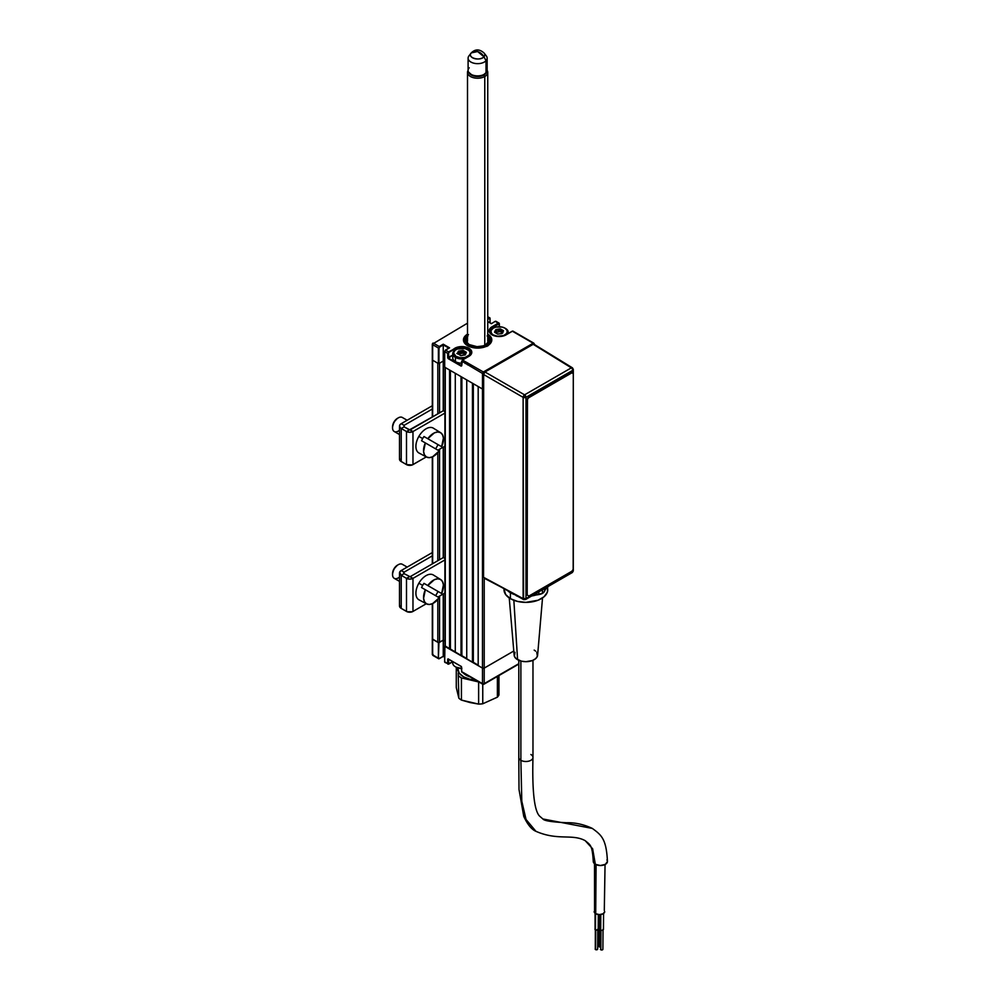 <?xml version="1.0" encoding="UTF-8"?>
<svg xmlns="http://www.w3.org/2000/svg" width="1000" height="1000" viewBox="0 0 1000 1000"><rect width="100%" height="100%" fill="white"/><g stroke="black" fill="none" stroke-linecap="round" stroke-linejoin="round"><path stroke-width="1.5" d="M452.725 661.65L448.438 663.938L447.688 663.562L447.688 659.262L447.688 663.562L444.688 661.825L444.688 646.287L482.488 668.112A1.212 0.7 0 0 0 484.212 668.112L484.212 683.65L518.8 663.688L484.212 683.65A1.212 0.7 60 0 1 483.35 684.15A1.212 0.7 -60 0 1 482.488 683.65A1.212 0.7 0 0 0 484.212 683.65L484.212 668.112L513.787 651.025L484.212 668.112A1.212 0.7 180 0 1 482.488 668.112L482.488 683.65L483.35 684.15L461.725 671.663A1.212 0.7 120 0 0 461.975 672.225L482.738 684.212L482.762 703.775A22.275 12.862 180 0 1 478.625 704.1L461.425 700.088A22.275 12.862 180 0 1 458.85 698.188L456.275 687.575L456.275 667.288L456.275 687.575L458.85 698.188A22.275 12.862 0 0 0 461.425 700.088L461.425 677.925L478.625 681.95A22.275 12.862 0 0 0 478.825 681.938A22.275 12.862 180 0 1 478.625 681.95L478.625 704.1L470 702.537L461.425 700.088L461.425 677.925A22.275 12.862 180 0 1 458.85 676.025A22.275 12.862 0 0 0 461.425 677.925L478.625 681.95L478.625 704.1A22.275 12.862 0 0 0 482.762 703.775L482.762 684.212M448.837 663.888L448.438 659.163M461.15 666.375L448.05 658.85L447.688 663.562A1.212 0.7 120 0 0 448.55 664.062L448.55 664.062A1.212 0.7 -60 0 1 447.688 663.562L444.688 661.825A1.212 0.7 120 0 0 444.938 662.387A1.212 0.7 -60 0 1 444.688 661.825L444.9 645.825L482.488 668.112L482.488 683.65L461.725 671.663L461.375 666.55L448.35 659.112M461.725 671.338L461.238 666.562M444.688 661.5L444.562 646.112M445.55 662.325A1.212 0.7 -60 0 1 444.938 662.387L448.75 664.075L452.762 661.762M444.9 641.112L443.25 640.163L443.25 593.95L443.25 640.163L444.9 641.112L443.25 640.163L443.25 656.375L443.25 640.163L438.387 642.65L438.387 658.188L432.663 654.875L432.663 639.338A1.212 0.7 180 0 1 432.3 638.837A1.212 0.7 0 0 0 432.663 639.338L438.387 642.65L438.387 658.188L438.963 642.65L443.25 640.163L439.538 642.312L439.538 596.1L439.538 642.312A1.212 0.7 0 0 1 437.812 642.312L432.3 638.837L432.3 654.388A1.212 0.7 0 0 0 432.663 654.875L432.663 603.575L432.663 639.338L438.963 642.65L438.387 658.188A1.212 0.7 120 0 0 439.25 658.688L439.25 658.688A1.212 0.7 -60 0 1 438.387 658.188L432.663 654.875A1.212 0.7 120 0 0 432.912 655.438L438.638 658.75L443.25 656.375L439.538 658.525M443.25 656.375L444.562 657.125L443.25 656.513M432.663 654.875L433.512 655.375L432.663 653.888M513.787 651.025L484.212 668.112L482.488 668.112L478.188 665.625L478.188 386.525L482.488 389.012A1.212 0.7 0 0 0 483.55 389.2A1.212 0.7 180 0 1 482.488 389.012L444.688 367.188L444.688 351.637L447.688 353.375L448.263 358.663L461.15 366.112L461.613 365.513M492.088 334.862A9.925 5.725 0 0 0 506.112 334.862L499.1 336.538L492.088 334.862L489.938 333L489.175 330.8L489.938 328.612L492.088 326.75A9.925 5.725 0 0 0 492.088 334.862L492.088 334.862A9.513 5.5 180 0 1 489.588 331.138A9.513 5.5 180 0 1 492.375 327.25L492.375 328.65L492.375 327.25L498.675 323.612L492.088 326.75L498.387 323.113A1.212 0.7 -60 0 1 499.237 323.612L499.237 326.737L499.237 323.612L495.375 321.388L499.237 323.95L492.375 327.25A9.513 5.5 180 0 0 489.588 331.138L492.287 334.837C496.825 336.975 501.375 336.975 505.913 334.837L512.125 331.388M487.75 334.175A14.175 8.188 180 0 1 491.8 339.9A14.175 8.188 180 0 1 483.05 347.463A14.175 8.188 180 0 1 467.6 345.688A14.175 8.188 180 0 1 463.45 339.9A14.175 8.188 180 0 1 467.5 334.175M461.725 365.45L461.15 366.112L448.263 358.663L461.438 365.613L448.55 358.175L452.762 355.087L447.688 357.675L447.688 353.375L447.738 357.95L448.55 358.175L448.625 352.562L455.138 348.75A9.513 5.5 180 0 1 464.913 347.425A9.513 5.5 180 0 1 471.3 351.887A9.513 5.5 180 0 1 469.338 356.037M465.163 363.462L466.887 362.475L465.163 363.462M464.175 352.837A9.113 5.263 0 0 1 465.637 353.125L460.087 352.762M457.475 353.312A9.113 5.263 0 0 1 458.562 353.025L456.812 353.55M439.538 363.212L439.538 412.9L439.538 363.212L443.25 361.062L443.25 344.862L443.25 361.062L444.562 361.825L443.25 361.062L438.963 363.55L438.963 348L438.387 363.55L432.663 360.238A1.212 0.7 180 0 1 432.3 359.738A1.212 0.7 0 0 0 432.663 360.238L432.663 344.7L433.512 343.212L439.25 346.512L443.25 344.2L439.538 347.013L443.25 344.2L449.55 347.837L445.262 350.312L448.988 348.162M534.038 344.7L534.038 343.7A1.212 0.7 180 0 1 534.388 344.3L533.787 343.15A1.212 0.7 -60 0 1 534.038 343.7L533.175 343.212A1.212 0.7 -60 0 1 533.787 343.15L513.025 331.163A1.212 0.7 120 0 0 512.413 331.225L533.175 343.212L534.038 344.7L533.175 343.212L483.35 371.975L482.488 373.462L482.488 668.112L482.488 373.462L484.212 373.462L483.35 371.975A1.212 0.7 60 0 1 484.087 372.887M497.275 330.05L500.4 329.538L500.4 331.525L499.688 328.975L496.05 329.513L496 331.25L495.55 329.963L494.65 331.875L495.938 331.375L495.938 332.825M533.888 344.05A1.212 0.7 -120 0 0 533.175 343.212L512.413 331.225L505.838 334.963M498.988 323.062L495.988 321.325A1.212 0.7 120 0 0 495.375 321.388L495.087 321.55M491.362 323.7L487.75 321.6L491.362 323.7L495.175 321.362M433.512 343.212L432.663 343.7A1.212 0.7 60 0 1 433.512 343.212L432.663 344.7A1.212 0.7 180 0 1 432.663 343.7L432.663 344.7L438.387 348L438.387 363.55L439.125 347.438L443.25 344.862L448.862 348.1M487.75 318.512L489.075 317.75L487.75 316.975L489.075 317.75A1.212 0.7 -60 0 1 489.938 318.238A1.212 0.7 120 0 0 489.075 317.75L490.05 318.4L489.938 322.738M487.75 319.175L489.938 318.575M483.713 373.638A1.212 0.7 180 0 1 482.488 373.462L461.725 361.15L461.725 365.775L462.388 359.975L483.35 371.975L533.175 343.212M444.688 366.85L444.562 351.475L445.55 350.15L448.55 351.887L458.075 347.013L465.662 347.013L470.125 349.113L471.6 351.188L471.6 353.413L470.125 355.487L462.587 359.988L468.6 356.512M487.65 334.113L491.525 338.3L490.712 343.038L485.5 346.7L477.625 348.088L469.75 346.7L464.525 343.038L463.713 338.3L467.6 334.113M468.688 356.337L468.888 356.35A9.925 5.725 0 0 0 468.888 348.25A9.925 5.725 0 0 0 454.85 348.25L448.837 352.388L455.138 348.75L455.138 350.138L455.138 348.75A9.513 5.5 180 0 1 465.513 347.55A9.513 5.5 180 0 1 471.388 352.638L468.688 356.337L462.388 359.975M437.812 363.212L437.812 413.888L437.812 363.212L432.663 360.238L432.663 416.863L432.663 344.7M487.05 346.375L486.2 345.513A12.962 7.488 180 0 1 468.688 345.312A12.962 7.488 180 0 1 467.5 335.225M467.5 334.538A14.175 8.188 0 0 0 463.45 340.075M491.788 340.075A14.175 8.188 0 0 0 487.75 334.538M487.75 336.463A11.75 6.775 180 0 1 486.475 344.35L487.337 344.85L488.8 343.688L490.45 340.988L490.213 338.125L487.75 335.225A12.962 7.488 180 0 1 487.337 344.85L488.2 345.712M487.125 335.913L489.012 338.263L489.25 340.85L485.325 345.012A11.75 6.775 180 0 1 469.312 344.7A11.75 6.775 180 0 1 467.5 336.463M467.887 336.112L466.138 338.488L466.05 341.075L469.038 344.525L477.013 346.675L486.2 345.513L477.013 347.375L468.175 345.025L465.538 342.6L464.663 339.787L465.688 336.987L468.462 334.613M455.725 666.963A8.3 4.787 0 0 0 456 667.138L461.875 668.538M452.762 661.663L452.762 663.088A9.113 5.263 0 0 0 461.613 668.337A9.113 5.263 180 0 1 455.425 666.8A9.113 5.263 180 0 1 453.025 661.812M455.425 666.8L456 667.138A8.3 4.787 0 0 0 461.613 668.538M493.05 335.238L493.225 334.925A8.3 4.787 180 0 1 493.225 328.15A8.3 4.787 180 0 1 504.975 328.15L505.538 328.475A9.113 5.263 180 0 1 508.212 332.2A9.113 5.263 180 0 1 507.812 333.738A9.113 5.263 0 0 0 505.538 328.475L504.975 328.15A8.3 4.787 180 0 1 504.975 334.925A8.3 4.787 180 0 1 493.225 334.925L493.05 335.238M492.95 328.312A9.113 5.263 0 0 0 492.65 328.475A9.113 5.263 0 0 0 490.037 332.75A9.113 5.263 180 0 1 489.988 332.2A9.113 5.263 180 0 1 492.95 328.312M496 331.25L495.962 330.275M495.988 332.837L496.2 332.05L498.25 332.025L496.362 332.025L496.362 330.05L498.25 330.037L498.25 332.025L498.462 330.012L499.9 329.5L499.9 331.488L498.462 331.987L500.4 331.525L500.4 329.538L500.4 331.525L500.462 329.588L501.413 332.512L500.462 331.575L501.562 332.6L501.562 330.613L503.038 331.463M502.25 332.825L501.562 332.6L502.25 332.825M502.362 332.15L502.65 333.113L503.475 330.662L500.312 328.925L498.25 329.475M497.7 334.1L496.788 333.338M495 332.525L495.588 330.925L494.575 332.238L497.6 334.062L501.838 333.587M493.225 334.925L491.425 333.363L490.962 330.6L493.225 328.15L495.925 327.1L502.275 327.1L504.975 328.15L507.238 330.6L506.775 333.363L503.713 335.525L497.475 336.238L493.225 334.925M503.263 331.238L502.488 332.113M457.8 353.963L459.375 354.462M455.425 357.413L456 356.413A8.3 4.787 180 0 1 456 349.637A8.3 4.787 180 0 1 467.738 349.637L468.312 349.975A9.113 5.263 180 0 1 470.988 353.688A9.113 5.263 180 0 1 470.938 354.237A9.113 5.263 0 0 0 468.312 349.975L467.738 349.637A8.3 4.787 180 0 1 467.738 356.413A8.3 4.787 180 0 1 456 356.413L455.425 357.413A9.113 5.263 180 0 1 452.762 353.688A9.113 5.263 180 0 1 455.725 349.8A9.113 5.263 0 0 0 455.425 349.975A9.113 5.263 0 0 0 455.425 357.413L455.425 361.637L455.425 357.413A9.113 5.263 0 0 0 464.55 358.713A9.113 5.263 180 0 1 455.425 357.413M452.762 353.688L452.762 357.925A9.113 5.263 0 0 0 455.425 361.637A9.113 5.263 0 0 0 461.613 363.188M460.275 355.4L459.212 354.475L460.763 355.65L465.363 354.787L466.4 352.325L464.338 352.113L466 352.038L463.575 350.637L464.175 352.025L463.075 350.412L458.55 351.112L458.762 352.738L458.325 351.45L457.325 353.512L461.15 355.538M458.762 352.738L459.137 351.538L459.137 353.525L458.725 352.612M458.75 354.237L459.137 351.538L461.025 351.538L461.025 353.525L459.137 353.525L461.238 353.488L461.238 351.5L462.675 351L462.675 352.987L461.238 353.488L463.225 353.062L463.225 351.075L464.175 352.025L464.175 354.012L463.225 353.062L465.025 354.312M465.262 353.612L465.012 355.025M457.725 353.9L458.713 352.875L458.713 354.225M460.462 355.487L459.5 354.525M456 356.413L453.562 353.025L454.963 350.363L457.262 349.038L465.05 348.6L468.775 350.363L470.012 352.088L469.538 354.862L465.05 357.463L460.25 357.725L456 356.413M462.713 355.087L464.613 355.087M465.962 352.9L465.087 353.675M399.5 426.087L399.5 459.162A5.875 3.388 0 0 0 401.225 461.562L401.225 428.488A5.875 3.388 180 0 1 399.5 426.087A5.875 3.388 180 0 1 401.225 423.688L432.3 405.75L401.225 423.688L404.087 425.35L404.087 426.838L404.087 425.35L401.225 423.688L399.95 424.787L399.5 426.087L400.487 427.975L401.225 428.488L404.087 426.838L401.225 428.488L406.5 431.538L409.738 432.312L412.975 431.538A4.575 2.637 180 0 1 406.5 431.538L406.5 464.613L401.225 461.562L401.225 428.488L406.5 431.538L409.363 429.888L404.087 426.838L412.975 431.538L412.975 464.613L426.287 456.912L412.275 464.938L406.5 464.613A4.575 2.637 0 0 0 412.975 464.613L412.975 431.538L410.112 429.888L443.325 410.712L406.5 431.538L406.5 464.613L400.487 461.037L399.613 458.5M412.975 431.538L444.9 413.1L412.975 431.538M444.9 446.175L437.938 450.188L444.9 446.175M444.9 411.625L443.325 410.712M404.087 425.35L432.3 409.05L404.087 425.35M432.3 552.575L401.225 570.525L404.087 572.175L432.3 555.875L404.087 572.175L401.225 570.525L399.613 572.25L401.225 575.312L404.087 573.663L404.087 572.175L404.087 573.663L401.225 575.312L406.5 578.362L406.5 611.438A4.575 2.637 0 0 0 412.975 611.438L412.975 578.362A4.575 2.637 180 0 1 406.5 578.362L409.738 579.138L412.975 578.362L444.9 559.925L412.975 578.362L410.112 576.712L443.325 557.537L410.112 576.712L412.975 578.362L412.975 611.438L412.275 611.763L407.2 611.763L401.225 608.387L401.225 575.312L406.5 578.362L409.363 576.712L406.5 578.362L406.5 611.438L401.225 608.387L401.225 575.312A5.875 3.388 180 0 1 399.5 572.913A5.875 3.388 180 0 1 401.225 570.525L432.3 552.575M444.9 593L437.938 597.013L444.9 593M426.287 603.737L412.975 611.438L426.287 603.737M444.9 558.45L443.325 557.537M410.112 576.712L404.087 573.663L410.112 576.712M399.5 572.913L399.5 605.988A5.875 3.388 0 0 0 401.225 608.387L399.613 605.325M404.087 573.663A1.825 1.05 180 0 1 403.55 572.913A1.825 1.05 180 0 1 404.087 572.175L404.087 573.663M439.212 450.925L432.638 456.763L429.3 457.663L426.463 457L424.475 454.875L423.587 451.538L425.35 442.925L421.562 440.737A14.212 8.2 -60 0 1 422.675 438.575L418.875 436.375A14.35 8.287 120 0 0 419.012 453.025L426.6 457.075A14.075 8.125 -60 0 1 425.35 442.925L439.212 450.925A14.075 8.125 -60 0 1 426.6 457.075M436.875 446.775A14.212 8.2 -60 0 1 435.562 448.812A14.212 8.2 120 0 0 436.875 446.775A14.212 8.2 120 0 0 437.987 444.613A14.212 8.2 -60 0 1 436.875 446.775M441.637 446.712L427.788 438.713L434.363 432.875L437.7 431.987L440.538 432.638L442.512 434.762L443.413 438.1L441.637 446.712L427.788 438.713A14.075 8.125 -60 0 1 440.662 432.713A14.075 8.125 -60 0 1 441.637 446.712L423.988 436.525A14.212 8.2 120 0 0 422.675 438.575A14.212 8.2 -60 0 1 423.988 436.525L441.637 446.712M440.662 432.713L433.35 428.175A14.35 8.287 120 0 0 418.875 436.375L422.675 438.575A14.212 8.2 120 0 0 421.562 440.737M407.163 420.262L402.325 417.463A8.1 4.675 120 0 0 394.225 422.15A8.1 4.675 -60 0 1 398.275 417.875L397.413 418.363A6.887 3.975 120 0 0 393.975 422L394.225 422.15A8.1 4.675 120 0 0 394.225 431.5L399.5 434.55M397.413 418.363L393.975 422L392.55 426.8A6.887 3.975 120 0 1 393.975 422L394.225 422.15A8.1 4.675 -60 0 0 392.55 427.788L392.55 426.8M399.5 430.238A8.1 4.675 -60 0 1 392.55 427.788M439.212 597.75L432.638 603.587L429.3 604.487L426.463 603.825L424.475 601.7L423.587 598.362L425.35 589.75L421.562 587.562A14.212 8.2 -60 0 1 422.675 585.4L418.875 583.212A14.35 8.287 120 0 0 419.012 599.85L426.6 603.9A14.075 8.125 -60 0 1 425.35 589.75L439.212 597.75A14.075 8.125 -60 0 1 426.6 603.9M436.875 593.6A14.212 8.2 -60 0 1 435.562 595.638A14.212 8.2 120 0 0 436.875 593.6A14.212 8.2 120 0 0 437.987 591.438A14.212 8.2 -60 0 1 436.875 593.6M441.637 593.538L427.788 585.538L434.363 579.7L437.7 578.812L440.538 579.462L442.512 581.587L443.413 584.925L441.637 593.538L427.788 585.538A14.075 8.125 -60 0 1 440.662 579.538A14.075 8.125 -60 0 1 441.637 593.538L423.988 583.35A14.212 8.2 120 0 0 422.675 585.4A14.212 8.2 -60 0 1 423.988 583.35L441.637 593.538M440.662 579.538L433.35 575A14.35 8.287 120 0 0 418.875 583.212L422.675 585.4A14.212 8.2 120 0 0 421.562 587.562M407.163 567.087L402.325 564.3A8.1 4.675 120 0 0 394.225 568.975A8.1 4.675 -60 0 1 398.275 564.7L397.413 565.188A6.887 3.975 120 0 0 393.975 568.825L394.225 568.975A8.1 4.675 120 0 0 394.225 578.325L399.5 581.375M397.413 565.188L393.975 568.825L392.55 573.625A6.887 3.975 120 0 1 393.975 568.825L394.225 568.975A8.1 4.675 -60 0 0 392.55 574.612L392.55 573.625M399.5 577.062A8.1 4.675 -60 0 1 392.55 574.612M458.212 673.05L458.85 698.188L458.212 673.05M457.25 668.975L457.562 670.275L457.25 668.975M475.625 680.1A20.013 11.55 180 0 1 457.65 667.875L459.2 673.112L463.587 676.838L470.112 679.312L475.625 680.1M461.763 670.5L461.425 668.6A16.2 9.35 0 0 0 461.613 670.025M463.312 672.987A16.2 9.35 0 0 0 470.025 676.862L466.262 675.275L462.7 672.25M498.963 694.95L498.963 675.55L498.963 694.95A22.275 12.862 180 0 1 498.263 696.087A22.275 12.862 0 0 0 498.963 694.95M498.263 675.95L498.263 696.087A22.275 12.862 180 0 1 497.388 697.175L482.762 703.775L497.388 697.175A22.275 12.862 0 0 0 498.263 696.087L498.263 675.95M497.388 676.45L497.388 697.175L497.388 676.45M468.1 58.15L468.1 70.388A10.125 5.85 0 0 0 472.188 77.3A10.125 5.85 0 0 0 484.775 76.5A10.125 5.85 180 0 1 473.75 77.775A10.125 5.85 180 0 1 467.5 72.375A10.125 5.85 180 0 1 468.1 70.375A9.513 5.5 0 0 0 475.325 75.725A9.513 5.5 0 0 0 486.025 72.962L486.025 60.725A9.513 5.5 180 0 1 475.325 63.487A9.513 5.5 180 0 1 468.1 58.15A9.513 5.5 180 0 1 469.212 55.575A9.513 5.5 0 0 0 468.938 55.912A9.513 5.5 0 0 0 473.45 63.087A9.513 5.5 0 0 0 486.025 60.725L483.963 56.788A7.175 4.15 180 0 1 474.475 58.575A7.175 4.15 180 0 1 471.062 53.15A7.175 4.15 180 0 1 471.275 52.9L471.275 52.9C466.55 57.5 480.012 61.638 483.963 56.788L477.625 51.537L471.275 52.9A8.387 6.05 42.6 0 1 471.45 52.713A8.387 6.05 42.6 0 1 477.625 51.537A8.387 6.05 42.6 0 1 483.963 56.788A7.175 4.15 0 0 0 484.113 53.075C479.663 49.037 475.45 48.913 471.45 52.713M486.025 67.812A9.513 5.5 180 0 1 486.025 72.962A9.513 5.5 180 0 1 484.35 74.275A9.513 5.5 180 0 1 470.887 74.275A9.513 5.5 180 0 1 469.212 67.812M470.887 74.275L471.75 74.775A8.3 4.787 0 0 0 483.488 74.775L484.35 74.275M484.775 54.538A9.513 5.5 180 0 1 487.137 58.15A9.513 5.5 180 0 1 486.025 60.725A9.513 5.5 0 0 0 486.312 55.912L484.175 53.15A7.175 4.15 180 0 1 483.963 56.788L486.025 60.725L486.025 72.962A9.513 5.5 0 0 0 487.137 70.388A10.125 5.85 180 0 1 487.75 72.375A10.125 5.85 180 0 1 484.775 76.5L483.925 75.013A8.912 5.15 180 0 1 469.038 72.763M484.775 345.275L484.775 76.5L484.775 345.275M486.2 72.763A8.912 5.15 180 0 1 483.925 75.013L484.775 76.5A10.125 5.85 0 0 0 487.137 70.375L487.137 58.15M486.362 72.387L482.575 75.662L477.625 76.525L472.675 75.662L468.888 72.387M595.712 913.713L596.075 864.663L595.712 913.713A5.263 3.013 0.4 0 0 601.438 914.388A5.263 3.013 0.4 0 0 604.7 911.637L603.15 913.75L599.425 914.613L595.712 913.713L594.163 911.575A5.263 3.013 0.4 0 0 595.712 913.713M604.3 910.462L605.05 864.525M594.525 863.725L594.562 910.413M595.562 949.6L595.712 929.963L595.562 949.6A1.212 0.7 0.4 0 0 597.638 949.125L596.425 949.8L595.2 949.1A1.212 0.7 0.4 0 0 595.562 949.6M595.425 929.837L595.55 913.612L595.425 929.837A1.625 0.925 0.4 0 0 597.188 930.05A1.625 0.925 0.4 0 0 598.188 929.2L596.575 930.113L594.95 929.175A1.625 0.925 0.4 0 0 595.425 929.837M593.35 860.85A7.088 4.05 0.4 0 0 595.35 864.3L592.625 848.775L585.2 840.675C572.137 833.538 557.987 840.962 535.925 831.312C531.562 829.463 527.5 824.475 523.75 816.35L519.012 789.475L518.8 757.412A7.088 4.088 0 0 0 520.875 760.3L521.8 801.25L526.05 819.488L535.925 831.312L526.05 819.488L521.8 801.25L520.875 760.3A7.088 4.088 180 0 1 518.862 756.862M530.887 754.513A7.088 4.088 180 0 1 532.9 757.962A7.088 4.088 180 0 1 528.15 761.287A7.088 4.088 180 0 1 520.875 760.3L520.875 661.025L520.875 760.3A7.088 4.088 0 0 0 528.6 761.188A7.088 4.088 0 0 0 532.975 757.412C532.3 782.638 533.162 810.05 539.7 816.213L542.9 818.975C544.075 820.775 551.925 822.025 566.475 822.725C575.1 822.5 583.7 824.388 592.288 828.4L542.9 818.975L592.35 828.425M509.237 597.938L514.15 655.238A11.75 6.775 0 0 0 517.575 659.688L513.85 600.3L517.575 659.688A11.75 6.775 0 0 0 530.112 661.225A11.75 6.775 0 0 0 537.612 655.238L542.525 597.938M504.05 589.038L504.012 589.75A21.875 12.625 0 0 0 510.412 598.675L510.412 592.725A21.875 12.625 180 0 1 508.387 591.375M599.1 927.087L599.2 914.6L598.625 926.425A1.625 0.925 0.4 0 0 599.1 927.087A1.625 0.925 0.4 0 0 600.225 927.362L599.1 927.087M600.562 947L599.237 946.85L599.388 927.212L598.875 946.35A1.212 0.7 0.4 0 0 600.475 947.025M600.325 914.575L600.212 929.362A1.625 0.925 0.4 0 0 600.688 930.025L600.8 914.513L600.688 930.025A1.625 0.925 0.4 0 0 602.45 930.238A1.625 0.925 0.4 0 0 603.45 929.388L603.562 913.475M599.025 926.425L599.237 945.863M598.713 914.575L599.1 925.775M546.962 587.163A21.875 12.625 180 0 1 545.337 589.562M535.862 595.037A21.875 12.625 180 0 1 531.7 595.975M514.025 594.412A21.875 12.625 180 0 1 510.412 592.725L510.412 598.675A21.875 12.625 0 0 0 534.25 601.413A21.875 12.625 0 0 0 547.75 589.75L547.337 587.288M504.012 589.025L505.675 594.587L510.412 598.675L517.513 601.413L525.887 602.375L538.038 600.25L544.062 596.763L547.337 592.212L547.75 586.7M515.025 652.3L514.362 656.225L516.112 658.662L521.388 661.162L525.887 661.675L532.413 660.537L535.65 658.662L537.4 656.225L536.737 652.3M535.65 651.125L534.188 650.1M593.275 861.4C592.25 844.575 590.312 845.062 585.2 840.675L592.625 848.775L595.35 864.3A7.088 4.05 0.4 0 0 602.625 865.312A7.088 4.05 0.4 0 0 607.388 862.05M593.275 861.425L595.35 864.3L600.363 865.512L605.375 864.35L607.45 861.5C606.35 838.825 601.438 835.075 592.288 828.4M607.312 860.7L606.912 859.938M595.075 913.263L595.075 928.825M595.35 929.175L595.3 948.838M600.812 949.788L600.962 930.163L600.812 949.788A1.212 0.7 0.4 0 0 602.888 949.312L601.675 950L600.462 949.3A1.212 0.7 0.4 0 0 600.812 949.788M600.612 929.362L600.812 948.812M544.55 591.25L544.55 588.55L544.55 591.25L546.275 587.562L544.55 591.25A8.15 4.7 0 0 1 542.45 593.362L542.45 589.763L542.45 593.362L544.55 591.25M571.3 572.45L525.988 598.587A2.037 1.175 60 0 1 525.562 599.513L572.3 572.537A2.037 1.175 -120 0 0 572.712 571.6L572.737 569.95L572.712 571.6L544.513 587.913M534.412 344.487L571.3 367.863A2.037 1.175 -58.3 0 1 572.35 367.775A2.037 1.175 -58.3 0 1 572.737 368.688A2.037 1.175 180 0 1 573.312 369.513A2.037 1.175 180 0 1 572.712 370.337L572.712 372.638L572.712 370.337A2.037 1.175 0 0 0 573.312 369.513L573.312 570.775A2.037 1.175 0 0 1 572.712 571.6L525.988 598.587L525.988 397.325L572.712 370.337A2.037 1.175 -120 0 0 571.3 367.863A2.037 1.175 60 0 1 572.712 370.337L525.988 397.325L524.575 394.837A2.037 1.175 60 0 1 525.988 397.325A2.037 1.175 180 0 1 523.125 397.337L483.55 374.487L483.55 577.312L523.125 598.6L523.125 397.337A2.037 1.137 -60 0 1 524.575 394.837L571.3 367.863L524.575 394.837L484.988 371.987L524.575 394.837L523.125 397.337L525.988 397.325L525.988 598.587L523.125 598.6A2.037 1.175 0 0 0 525.988 598.587L524.575 599.425A2.037 1.175 -61.7 0 1 523.575 599.55L524.575 599.425M527.4 442.013L527.4 447.863M572.737 368.688L533.075 344.225L484.988 371.987L483.55 374.487L523.125 397.337L523.562 599.538A2.037 1.175 -61.7 0 1 523.125 598.6L484.438 578.337M525.562 599.513L523.575 599.55L483.55 577.312L483.663 373.787L484.988 371.987L533.638 344.038L572.35 367.775L573.312 369.513M538.8 594.575A8.15 4.7 0 0 0 542.45 593.362L532.4 595.575L538.8 594.575L538.8 591.875L538.8 594.575M517.85 596.4L516.163 595.65A8.15 4.7 0 0 0 517.463 596.25M573.288 568.763L573.288 373.663L573.175 569.462L571.862 571.25L528.9 596.05L571.862 571.25M528.9 596.05L527.188 595.05L527.463 400.112A2.025 1.175 -60 0 1 528.9 397.638L528.612 397.463A2.025 1.175 120 0 0 527.188 399.95L528.612 397.463L571.575 372.663L528.9 397.638L571.862 372.825L573.288 373.663A2.025 1.175 -60 0 0 572.875 372.725A2.025 1.175 -60 0 0 571.862 372.825L571.575 372.663A2.025 1.175 120 0 1 572.587 372.562L572.875 372.725M455.288 652.4L455.288 373.3L461.012 376.6L461.012 655.713L455.288 652.4L455.288 373.3M461.012 376.6L461.012 655.713L461.875 655.713L461.875 377.1L461.875 655.713L466.737 658.512M466.737 659.013L466.737 379.913L472.463 383.225L472.463 662.325L466.737 659.013L466.737 379.913M472.463 383.225L472.463 662.325L473.325 662.325L473.325 383.713L473.325 662.325L478.188 665.138M478.188 665.625L478.188 386.525M484.212 668.112L484.212 578.375L484.212 668.112M432.663 563.688L432.663 456.75L432.663 563.688M437.812 452.675L437.812 560.712L437.812 452.675M437.812 599.5L437.812 642.312L437.812 599.5M439.538 559.725L439.538 449.275L439.538 559.725M443.25 361.062L443.25 410.75L443.25 361.062M443.25 447.125L443.25 557.575L443.25 447.125M445.262 646.612L445.262 367.512A1.212 0.7 180 0 1 444.9 367.013L444.9 646.112A1.212 0.7 0 0 0 445.262 646.612L445.262 367.512L449.55 369.988L449.55 649.1L445.262 646.612M449.55 369.988L449.55 649.1L450.412 649.1L450.412 370.487L450.412 649.1L455.288 651.9M483.95 684.212L518.8 664.087M461.613 667.2L461.613 671.5M444.562 661.663L444.938 662.387M432.3 654.388L432.912 655.438M445.337 350.125L449.15 347.938M512.212 331.2L505.913 334.837M499.363 326.737L499.363 323.775M487.75 321.475L491.362 323.562M467.5 323.175L432.3 344.2L432.3 417.075M487.75 316.562L490.05 318.4L490.05 322.8M461.613 365.613L461.613 361.312M444.562 367.013L444.562 351.475M508.212 332.2L508.212 333.512M458.725 351.775L458.725 353.762M459.338 354.425L457.863 353.963M464.613 355.012L462.713 355.012M468.938 55.912L471.062 53.15M467.5 72.375L467.5 341.225M467.5 362.825L467.5 364.812M487.75 72.375L487.75 341.225M518.8 757.412L518.8 660.3M532.975 757.412L532.975 660.3M598.3 914.538L598.188 929.2M597.788 929.188L597.638 949.125M603.038 929.388L602.888 949.312M572.3 572.537L573.312 570.775M432.3 638.837L432.3 603.737M432.3 563.9L432.3 456.912"/></g></svg>
